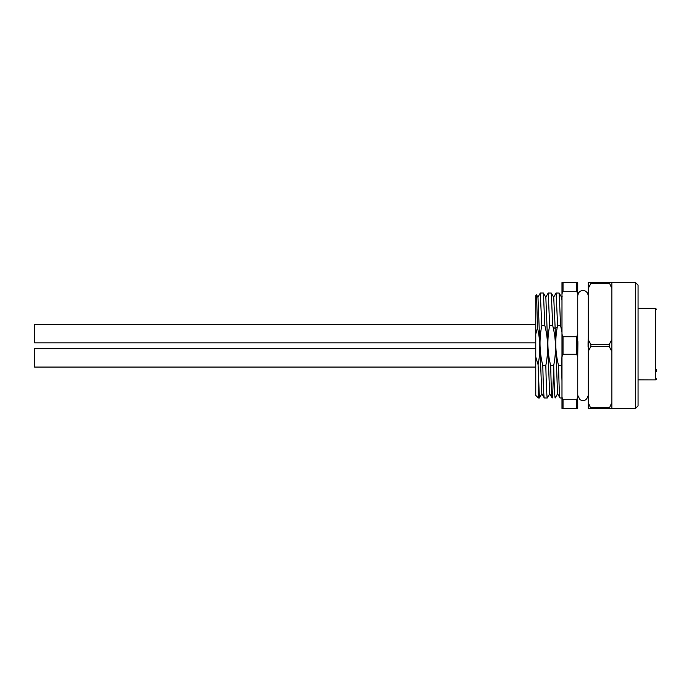 <?xml version="1.0" encoding="UTF-8"?>
<svg xmlns="http://www.w3.org/2000/svg" width="691" height="691" viewBox="0 0 691 691"><rect width="100%" height="100%" fill="white"/><g stroke="black" fill="none" stroke-linecap="round" stroke-linejoin="round"><path stroke-width="1.04" d="M656.45 371.741L656.45 369.642M638.078 288.363L638.078 299.384M638.078 303.142L638.078 305.923M638.078 333.675L638.078 359.095M638.078 364.192L638.078 369.054M638.078 373.641L638.087 377.942M638.078 405.859L638.078 285.141L635.461 282.524L635.461 408.476L638.078 405.859M638.078 303.176L638.078 299.428M638.078 289.434L638.078 288.026M611.837 376.992L611.837 339.566L611.837 402.542L609.22 408.476L611.837 408.476L611.837 402.542L611.837 408.476L635.461 408.476M635.461 282.524L611.837 282.524L611.837 314.008L611.837 282.524L609.22 282.524L611.837 288.458M588.222 351.451L590.84 346.476L590.84 344.524L588.222 339.549L588.222 408.476L590.84 408.476L588.222 402.525M609.22 407.5L590.84 407.5M590.84 346.476L609.22 346.476L611.837 351.434M609.22 283.5L590.84 283.5L590.84 282.524L588.222 282.524L588.222 339.549M590.84 344.524L609.22 344.524L609.22 346.476M611.837 314.008L611.837 339.566L609.22 344.524M588.222 288.475L590.84 283.5M590.84 282.524L609.22 282.524M588.222 304.532C588.222 292.785 588.222 292.785 588.222 304.532L588.222 295.644L587.652 293.26C584.845 289.676 581.839 289.494 578.617 292.716L577.728 295.644M588.222 356.858L588.222 367.508L588.222 356.858M609.22 408.476L590.84 408.476M577.728 356.858L577.883 343.436M588.067 343.358L588.067 346.856M563.035 399.718L576.683 399.718L576.683 408.476L577.728 408.476L577.728 282.524L576.683 282.524L576.683 291.282L563.035 291.282L561.982 293.77L561.982 408.476L563.035 408.476L563.035 399.718L561.982 397.23M577.728 372.699L577.728 366.55M577.728 358.128L577.728 346.174M577.728 317.394L577.728 320.736M577.728 325.288L577.728 327.75M577.728 337.804L577.728 342.14M577.728 308.272L577.728 303.366M577.728 298.84L577.728 297.657M563.035 291.282L563.035 282.524L576.683 282.524M563.035 282.524L561.982 282.524L561.982 293.77M561.982 363.164L561.982 397.981L560.012 397.981L557.533 393.732L555.175 328.467L553.094 327.197L552.714 325.556L551.28 293.062L553.716 297.268L555.175 328.467L557.257 327.197C554.916 339.955 555.339 352.704 558.535 365.444L561.558 365.444L561.982 355.83M561.982 307.961L561.982 317.402M561.982 320.805L561.982 325.055M561.982 328.087L561.982 337.83M561.982 342.166L561.982 346.191M562.224 296.18L561.982 296.62M561.982 298.953L561.982 302.77M576.683 408.476L563.035 408.476M576.683 399.718L577.728 397.23M577.728 356.746L576.683 354.267L563.035 354.267L561.982 356.746M563.035 354.267L563.035 336.733L561.982 334.254M563.035 336.733L576.683 336.733L577.728 334.254M577.728 293.77L576.683 291.282M576.683 336.733L576.683 354.267M561.498 365.444L561.982 380.741M561.982 300.36L561.593 297.268M557.646 393.723L555.167 397.981C554.674 396.919 554.182 386.07 553.69 365.444C556.264 352.643 556.065 339.894 553.094 327.197M557.628 325.556L556.082 293.019L559.157 293.07L560.582 325.556L561.982 332.241M560.012 397.981C559.52 396.971 559.028 386.122 558.535 365.444M588.222 334.254L588.205 336.241M588.196 336.914L588.162 338.322M588.145 339.108L588.119 340.438M588.101 341.25L588.076 342.658M577.875 342.891L577.849 341.181M557.257 327.197L557.559 325.556L560.582 325.556M536.57 294.858L537.512 327.923L535.741 334.142L535.741 295.644L536.57 294.858L537.969 297.268L541.787 393.732L544.275 397.981C543.782 396.997 543.29 386.148 542.789 365.444C539.455 352.203 539.127 338.91 541.813 325.556L540.267 293.096M540.336 293.019L543.359 293.019L545.838 297.268L549.656 393.732L552.144 397.981C551.651 396.902 551.159 386.053 550.667 365.444C547.324 352.134 546.996 338.832 549.691 325.556L548.205 293.019L545.726 297.268M556.082 293.019L553.603 297.268M553.629 365.444C553.128 386.148 552.636 396.997 552.144 397.981M535.741 377.105L535.741 369.996M535.741 346.917L535.741 348.705L34.55 348.705L34.55 367.068L535.741 367.068M535.741 334.142L535.741 395.356L538.358 397.981L539.49 397.904M535.741 356.858L538.082 364.71C540.517 352.419 540.327 340.153 537.512 327.923M538.082 364.71L539.421 397.981M543.411 293.062L544.836 325.556C548.162 338.771 548.49 352.065 545.812 365.444C546.313 386.114 546.806 396.954 547.298 397.981L549.777 393.732M548.205 293.019L551.28 293.062M553.69 365.444L550.667 365.444M549.751 325.556L552.714 325.556M545.812 365.444L542.789 365.444M541.882 325.556L544.836 325.556M538.358 380.136L538.358 397.981M535.741 324.459L34.55 324.459L34.55 342.822L535.741 342.822M638.078 379.791L655.396 379.877L656.45 378.823A1.054 1.054 0 0 1 656.45 378.875M655.396 379.791L655.396 308.238L638.078 308.238M588.222 345.5L588.222 367.508L588.222 345.5M577.728 395.356L580.025 399.7C584.111 401.67 586.84 400.227 588.222 395.356M561.584 297.277L559.157 293.062M561.481 297.268L562.111 296.18M537.857 297.268L540.284 293.07M539.472 397.938L541.899 393.732M544.275 397.981L547.298 397.981M655.396 379.877L638.078 379.877L655.396 379.877A1.054 1.054 0 0 0 656.45 378.823M655.396 308.238L656.45 309.292"/></g></svg>
